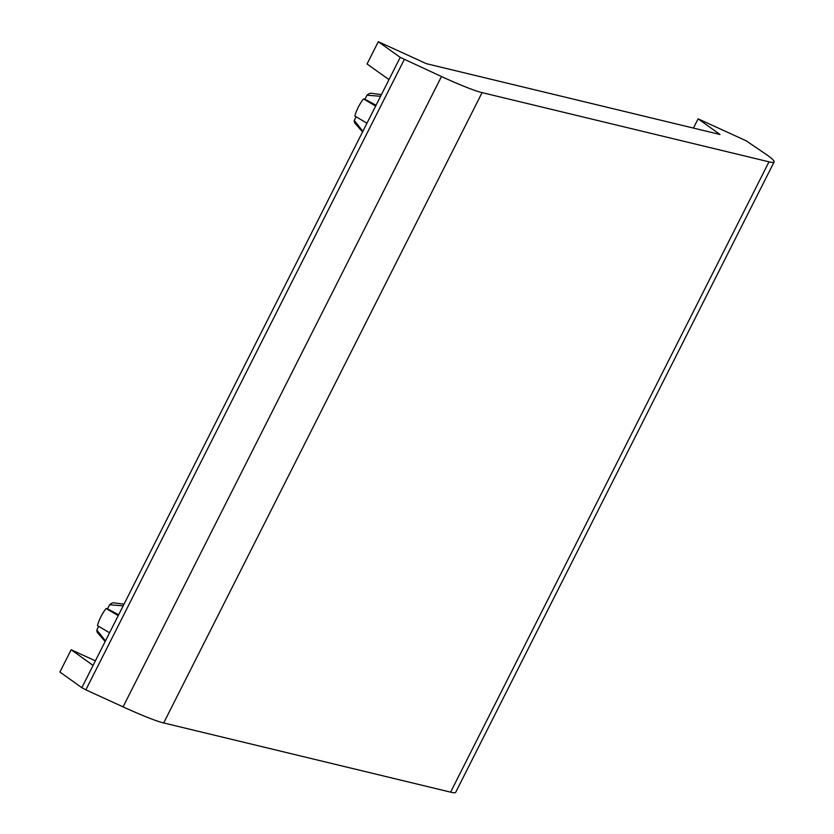 <?xml version="1.0" encoding="UTF-8"?>
<svg xmlns="http://www.w3.org/2000/svg" width="834" height="834" viewBox="0 0 834 834"><rect width="100%" height="100%" fill="white"/><g stroke="black" fill="none" stroke-linecap="round" stroke-linejoin="round"><path stroke-width="1.25" d="M375.623 106.074L363.509 98.912A17.128 5.348 118.3 0 0 358.266 107.252A17.128 5.348 118.3 0 0 354.857 116.041L366.97 123.203M118.22 615.648L106.116 608.476A17.128 5.348 118.3 0 0 100.862 616.826A17.128 5.348 118.3 0 0 97.463 625.604L109.567 632.777M450.6 792.154L163.693 722.953L482.094 92.626L769 161.827L450.6 792.154A86.611 6.714 -153.2 0 0 455.698 792.3L774.098 161.973A86.611 6.714 -153.2 0 1 769 161.827M482.094 92.626A86.611 6.714 -153.2 0 1 441.467 76.53L400.226 57.369L378.302 41.7L426.382 63.676L720.023 134.493L698.1 118.835L746.18 140.8L767.176 155.093A86.611 6.714 -153.2 0 1 774.098 161.973M441.467 76.53L123.067 706.857A86.611 6.714 26.8 0 0 163.693 722.953M81.836 687.685L59.902 672.027L71.151 649.759L93.074 665.417L81.836 687.685L85.86 689.854L404.261 59.527M123.067 706.857L85.86 689.854M698.1 118.835L693.429 128.082M378.302 41.7L367.054 63.968L388.988 79.626L400.226 57.369M95.399 660.841L71.151 649.759M93.074 665.417L388.988 79.626M380.575 96.275L366.981 95.212L364.938 99.256L376.051 105.23M381.419 94.596L371.12 93.262A17.128 5.348 118.3 0 0 366.981 95.212M362.873 131.313L354.242 120.43A17.128 5.348 118.3 0 0 355.003 123.224L362.55 131.96M356.087 116.77L354.242 120.43M364.938 99.256L363.509 98.912M123.171 605.838L109.577 604.775L107.534 608.82L118.647 614.804M124.026 604.17L113.716 602.836A17.128 5.348 118.3 0 0 109.577 604.775M105.47 640.887L96.838 630.004A17.128 5.348 118.3 0 0 97.599 632.798L105.147 641.523M98.683 626.334L96.838 630.004M107.534 608.82L106.116 608.476"/></g></svg>
